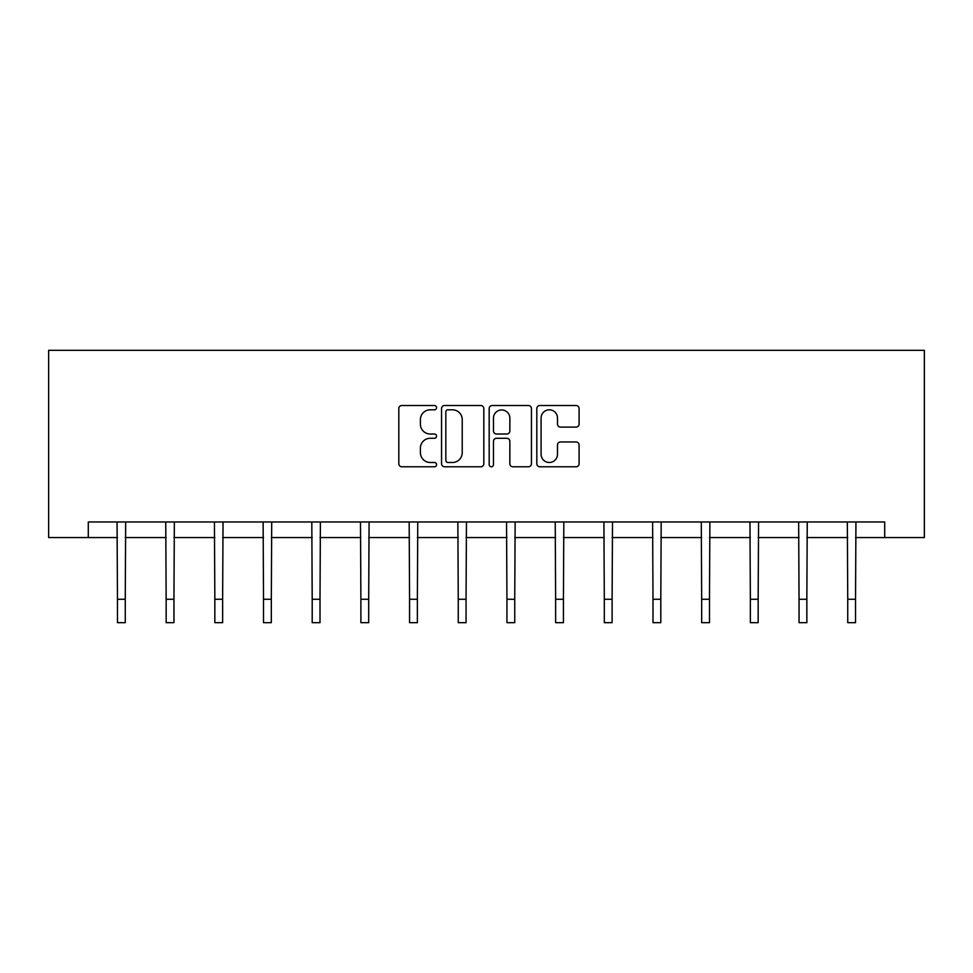 <?xml version="1.0" encoding="UTF-8"?>
<svg xmlns="http://www.w3.org/2000/svg" width="973" height="973" viewBox="0 0 973 973"><rect width="100%" height="100%" fill="white"/><g stroke="black" fill="none" stroke-linecap="round" stroke-linejoin="round"><path stroke-width="1.46" d="M436.573 407.663A2.141 2.141 0 0 0 434.42 405.51L401.873 405.51A3.065 3.065 0 0 0 398.808 408.575L398.808 463.72A3.065 3.065 0 0 0 401.873 466.785L434.42 466.785A2.141 2.141 0 0 0 436.573 464.632A2.141 2.141 0 0 0 434.42 462.491L430.212 462.491A9.803 9.803 0 0 1 420.409 452.688L420.409 448.091A9.803 9.803 0 0 1 430.212 438.288L434.42 438.288A2.141 2.141 0 0 0 436.573 436.147A2.141 2.141 0 0 0 434.42 434.007L430.212 434.007A9.803 9.803 0 0 1 420.409 424.204L420.409 419.606A9.803 9.803 0 0 1 430.212 409.803L434.42 409.803A2.141 2.141 0 0 0 436.573 407.663M576.028 427.111A3.065 3.065 0 0 0 579.093 424.046L579.093 408.575A3.065 3.065 0 0 0 576.028 405.51L539.881 405.51A3.065 3.065 0 0 0 536.816 408.575L536.816 463.72A3.065 3.065 0 0 0 539.881 466.785L576.028 466.785A3.065 3.065 0 0 0 579.093 463.72L579.093 445.026A3.065 3.065 0 0 0 576.028 441.961L560.557 441.961A3.065 3.065 0 0 0 557.493 445.026L557.493 454.294A8.198 8.198 0 0 1 549.295 462.491A8.198 8.198 0 0 1 541.097 454.294L541.097 418.001A8.198 8.198 0 0 1 549.295 409.803A8.198 8.198 0 0 1 557.493 418.001L557.493 424.046A3.065 3.065 0 0 0 560.557 427.111L576.028 427.111M88.288 537.57L88.288 521.966L884.712 521.966L884.712 537.57L924.35 537.57L924.35 350.329L48.65 350.329L48.65 537.57L117.465 537.57M483.824 408.575A3.065 3.065 0 0 0 480.759 405.51L444.612 405.51A3.065 3.065 0 0 0 441.547 408.575L441.547 463.72A3.065 3.065 0 0 0 444.612 466.785L480.759 466.785A3.065 3.065 0 0 0 483.824 463.72L483.824 408.575M492.241 405.51L528.388 405.51A3.065 3.065 0 0 1 531.453 408.575L531.453 463.72A3.065 3.065 0 0 1 528.388 466.785L512.917 466.785A3.065 3.065 0 0 1 509.852 463.72L509.852 441.353A3.065 3.065 0 0 0 506.799 438.288L496.534 438.288A3.065 3.065 0 0 0 493.469 441.353L493.469 464.632A2.141 2.141 0 0 1 491.329 466.785A2.141 2.141 0 0 1 489.176 464.632L489.176 408.575A3.065 3.065 0 0 1 492.241 405.51M125.262 537.57L166.152 537.57M173.948 537.57L214.838 537.57M222.635 537.57L263.513 537.57M271.321 537.57L312.199 537.57M320.008 537.57L360.886 537.57M368.694 537.57L409.572 537.57M417.368 537.57L458.259 537.57M466.055 537.57L506.945 537.57M514.741 537.57L555.632 537.57M563.428 537.57L604.306 537.57M612.114 537.57L652.992 537.57M660.801 537.57L701.679 537.57M709.487 537.57L750.365 537.57M758.162 537.57L799.052 537.57M806.848 537.57L847.738 537.57M855.535 537.57L884.712 537.57M447.981 409.803A2.141 2.141 0 0 0 445.841 411.944L445.841 460.351A2.141 2.141 0 0 0 447.981 462.491L452.421 462.491A9.803 9.803 0 0 0 462.224 452.688L462.224 419.606A9.803 9.803 0 0 0 452.421 409.803L447.981 409.803M509.852 418.147A8.198 8.198 0 0 0 501.667 409.949A8.198 8.198 0 0 0 493.469 418.147L493.469 430.942A3.065 3.065 0 0 0 496.534 434.007L506.799 434.007A3.065 3.065 0 0 0 509.852 430.942L509.852 418.147M117.064 521.966L117.465 599.271L125.262 599.271L125.663 521.966M117.465 599.271L117.465 622.671L125.262 622.671L125.262 599.271M165.751 521.966L166.152 599.271L173.948 599.271L174.349 521.966M166.152 599.271L166.152 622.671L173.948 622.671L173.948 599.271M214.437 521.966L214.838 599.271L222.635 599.271L223.036 521.966M214.838 599.271L214.838 622.671L222.635 622.671L222.635 599.271M263.124 521.966L263.513 599.271L271.321 599.271L271.71 521.966M263.513 599.271L263.513 622.671L271.321 622.671L271.321 599.271M311.81 521.966L312.199 599.271L320.008 599.271L320.397 521.966M312.199 599.271L312.199 622.671L320.008 622.671L320.008 599.271M360.496 521.966L360.886 599.271L368.694 599.271L369.083 521.966M360.886 599.271L360.886 622.671L368.694 622.671L368.694 599.271M409.171 521.966L409.572 599.271L417.368 599.271L417.77 521.966M409.572 599.271L409.572 622.671L417.368 622.671L417.368 599.271M457.857 521.966L458.259 599.271L466.055 599.271L466.456 521.966M458.259 599.271L458.259 622.671L466.055 622.671L466.055 599.271M506.544 521.966L506.945 599.271L514.741 599.271L515.143 521.966M506.945 599.271L506.945 622.671L514.741 622.671L514.741 599.271M555.23 521.966L555.632 599.271L563.428 599.271L563.829 521.966M555.632 599.271L555.632 622.671L563.428 622.671L563.428 599.271M603.917 521.966L604.306 599.271L612.114 599.271L612.504 521.966M604.306 599.271L604.306 622.671L612.114 622.671L612.114 599.271M652.603 521.966L652.992 599.271L660.801 599.271L661.19 521.966M652.992 599.271L652.992 622.671L660.801 622.671L660.801 599.271M701.29 521.966L701.679 599.271L709.487 599.271L709.876 521.966M701.679 599.271L701.679 622.671L709.487 622.671L709.487 599.271M749.964 521.966L750.365 599.271L758.162 599.271L758.563 521.966M750.365 599.271L750.365 622.671L758.162 622.671L758.162 599.271M798.651 521.966L799.052 599.271L806.848 599.271L807.249 521.966M799.052 599.271L799.052 622.671L806.848 622.671L806.848 599.271M847.337 521.966L847.738 599.271L855.535 599.271L855.936 521.966M847.738 599.271L847.738 622.671L855.535 622.671L855.535 599.271"/></g></svg>

